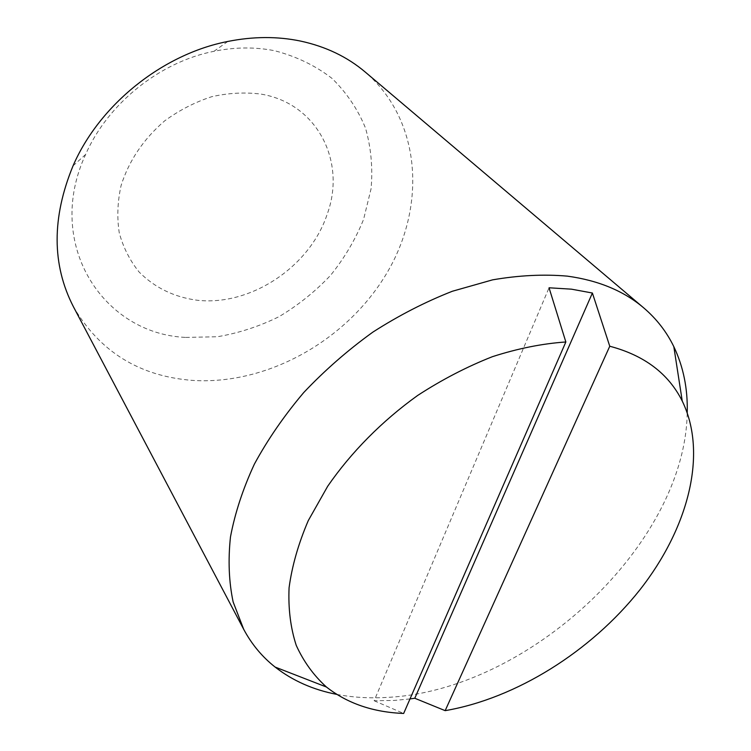 <?xml version="1.0" encoding="UTF-8"?>
<svg xmlns="http://www.w3.org/2000/svg" width="751" height="751" viewBox="0 0 751 751"><rect width="100%" height="100%" fill="white"/><g stroke="black" fill="none" stroke-linecap="round" stroke-linejoin="round"><path stroke-width="0.56" stroke-dasharray="3.75 2.82" d="M261.395 94.166C318.105 103.845 346.399 162.479 327.126 214.392C309.881 266.802 250.731 306.267 197.278 300.259C174.251 297.171 154.866 287.774 139.132 272.05C129.951 260.663 123.333 247.633 119.278 232.96C116.884 217.63 117.485 201.822 121.089 185.535C128.965 160.686 143.45 139.17 164.544 120.967C179.217 110.256 194.95 102.164 211.754 96.691C228.726 92.908 245.277 92.063 261.395 94.166M73.363 306.643C99.752 351.75 139.555 376.345 192.744 380.419C267.553 385.132 346.774 340.456 386.587 273.533C426.408 206.835 421.912 120.78 365.258 72.068M336.748 694.375C352.782 697.454 369.558 698.458 387.065 697.397C527.906 690.77 685.109 545.029 687.221 412.731M185.722 337.415L217.339 336.748C238.621 333.153 259.189 326.46 279.034 316.669C298.119 305.281 315.279 291.51 330.543 275.364C344.418 258.109 355.42 239.485 363.55 219.489L371.078 188.764C372.909 167.933 371.06 147.74 365.549 128.186C357.889 109.43 346.727 92.833 332.045 78.423C315.523 65.675 296.476 56.466 274.885 50.796C255.424 46.872 235.129 47.031 213.988 51.293C159.625 61.986 107.768 103.666 85.623 154.453C44.065 244.113 103.14 333.895 185.722 337.415M409.999 698.928L394.228 700.439L374.148 700.749L549.056 287.783M374.148 700.749L403.662 713.45M85.623 154.453L73.044 165.83M213.988 51.293L227.806 41.455"/><path stroke-width="1.13" d="M687.221 412.731C687.85 388.765 683.382 366.741 673.816 346.643C666.616 331.811 656.581 318.875 643.691 307.854L365.258 72.068C347.309 56.869 325.765 46.543 300.616 41.089C277.485 36.273 253.209 36.395 227.806 41.455C162.451 54.156 99.507 104.736 73.044 165.83C51.716 217.724 51.819 264.662 73.363 306.643L243.69 629.3C251.688 644.255 262.155 656.843 275.101 667.057C292.665 680.725 313.214 689.831 336.748 694.375M643.691 307.854C623.818 290.956 598.35 280.386 567.296 276.133C543.79 274.087 518.885 275.326 492.59 279.851L452.384 291.247C425.244 301.893 398.743 315.514 372.881 332.102C347.807 350.173 324.761 370.318 303.751 392.52C284.244 415.575 267.788 439.429 254.382 464.109C242.92 488.863 234.95 513.14 230.473 536.946C228.004 560.133 228.886 581.8 233.139 601.945L243.69 629.3M565.85 341.977C542.278 343.601 517.805 348.502 492.421 356.678C466.934 366.704 442.01 379.63 417.669 395.448C382.109 420.954 351.13 452.28 327.699 486.244L308.276 520.603C298.391 543.696 291.989 566.076 289.079 587.761C288.168 608.695 290.553 627.892 296.232 645.353C303.629 661.603 313.702 675.487 326.441 687.024C347.413 703.462 373.144 712.267 403.662 713.45L565.85 341.977L549.056 287.783L571.483 289.173L592.389 293.021L609.765 346.239L445.165 710.653C516.237 698.411 591.046 651.38 639.777 589.976C688.113 528.582 708.015 453.951 682.255 401.081C668.559 373.669 644.396 355.392 609.765 346.239M445.165 710.653L414.777 698.261L409.999 698.928M414.777 698.261L592.389 293.021M682.255 401.081L673.816 346.643M326.441 687.024L275.101 667.057"/></g></svg>
